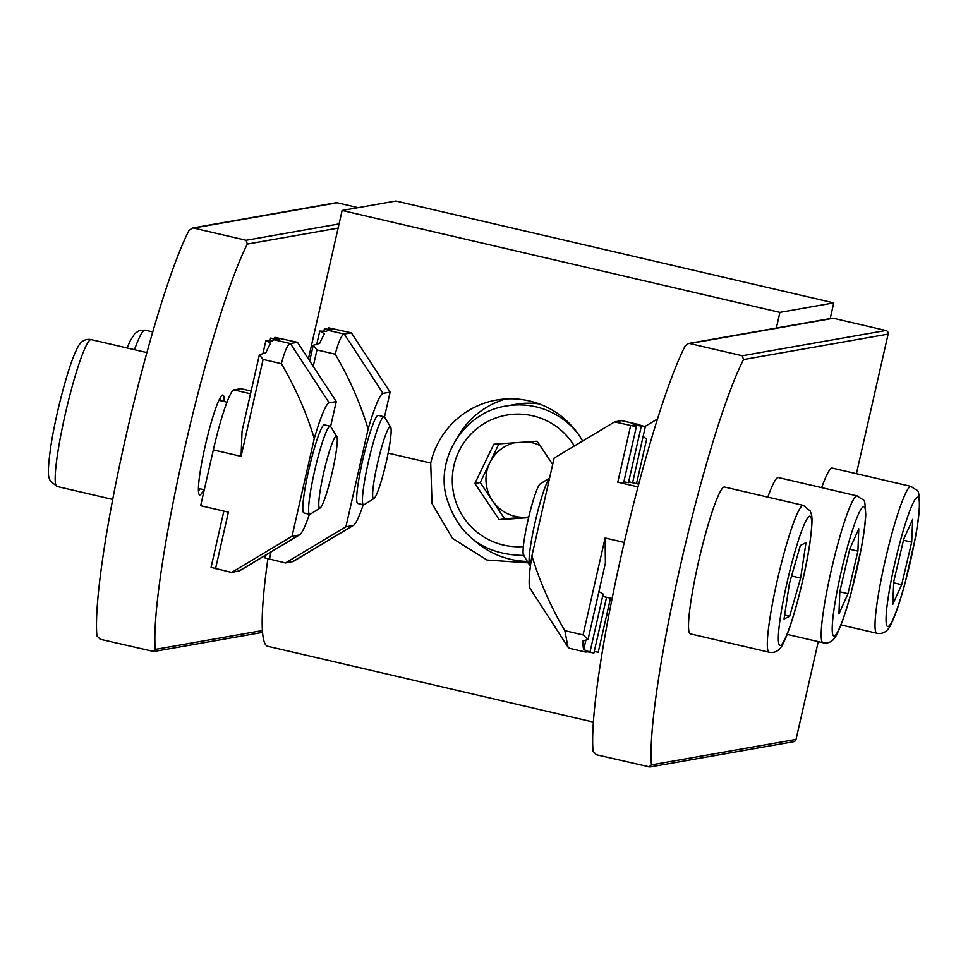 <?xml version="1.0" encoding="UTF-8"?>
<svg xmlns="http://www.w3.org/2000/svg" width="968" height="968" viewBox="0 0 968 968"><rect width="100%" height="100%" fill="white"/><g stroke="black" fill="none" stroke-linecap="round" stroke-linejoin="round"><path stroke-width="1.45" d="M856.414 473.703L888.128 334.105L743.533 359.551A223.136 24.841 103.1 0 0 680.516 565.203A223.136 24.841 103.1 0 0 651.452 764.877L796.047 739.431L818.262 641.639M743.533 359.551L742.262 355.752L689.736 343.531L688.466 343.507L685.163 345.963A223.136 24.841 103.1 0 0 622.146 551.615A223.136 24.841 103.1 0 0 593.069 751.289L596.312 754.737L649.952 767.007L793.651 741.718A3.013 2.989 80 0 0 796.047 739.431M648.838 766.958L651.452 764.877M688.454 343.507L832.153 318.218A3.013 2.989 80 0 1 833.351 318.254L689.736 343.531M742.262 355.752L885.877 330.487L833.351 318.254M885.877 330.487A3.013 2.989 80 0 1 888.128 334.105M528.758 516.972A37.849 37.571 80 0 1 489.723 462.898A37.849 37.571 80 0 1 514.395 442.775M539.285 403.934A75.383 74.826 -100 0 0 515.859 404.309L506.155 406.015A75.383 74.826 80 0 1 577.981 433.712M527.354 441.868A37.849 37.571 80 0 1 540.011 445.534M498.907 443.852L480.261 482.524L504.594 518.751L528.734 517.069M552.68 464.41L537.083 441.19L493.813 444.215L474.877 483.468L499.21 519.695L528.601 517.638M480.261 482.524L474.877 483.468M504.594 518.751L499.21 519.695M203.655 489.639A51.256 5.711 -76.9 0 1 199.118 494.442A51.256 5.711 -76.9 0 1 205.18 446.042A51.256 5.711 -76.9 0 1 222.216 395.21A51.256 5.711 -76.9 0 1 224.153 401.526M220.45 400.667A48.243 5.372 103.1 0 0 220.014 398.138M338.122 228.097L247.372 244.057A223.136 24.841 103.1 0 0 184.356 449.709A223.136 24.841 103.1 0 0 155.279 649.395L262.401 630.543M247.372 244.057L246.102 240.27L193.576 228.049L192.293 228.024L189.002 230.481A223.136 24.841 103.1 0 0 125.985 436.12A223.136 24.841 103.1 0 0 96.909 635.807L100.152 639.243L153.791 651.524L262.534 632.382M152.678 651.476L155.279 649.395M192.293 228.024L335.993 202.736A3.013 2.989 80 0 1 337.191 202.772L193.576 228.049M358.148 207.648L337.191 202.772M198.44 490.849A48.243 5.372 103.1 0 0 199.94 488.767M336.114 452.201A36.869 4.102 103.1 0 0 336.791 436.568A36.869 4.102 103.1 0 0 328.854 453.06A36.869 4.102 103.1 0 0 319.948 492.083A36.869 4.102 103.1 0 0 320.178 507.934A36.869 4.102 103.1 0 0 336.114 452.201M320.178 507.934L310.304 514.165A45.23 5.034 -76.9 0 1 309.687 514.311A45.23 5.034 -76.9 0 1 310.026 494.721A45.23 5.034 -76.9 0 1 320.299 448.983A45.23 5.034 -76.9 0 1 330.197 426.21A45.23 5.034 -76.9 0 1 330.681 426.61L336.791 436.568M372.656 493.244A36.869 4.102 103.1 0 0 374.035 498.459A36.869 4.102 103.1 0 0 384.078 470.956A36.869 4.102 103.1 0 0 391.12 432.091A36.869 4.102 103.1 0 0 390.636 427.094A36.869 4.102 103.1 0 0 380.714 450.507A36.869 4.102 103.1 0 0 372.656 493.244M374.035 498.459L364.162 504.691A45.23 5.034 -76.9 0 1 363.544 504.836A45.23 5.034 -76.9 0 1 362.468 498.302A45.23 5.034 -76.9 0 1 371.724 448.22A45.23 5.034 -76.9 0 1 384.054 416.736A45.23 5.034 -76.9 0 1 384.538 417.135L390.636 427.094M357.289 503.094A45.23 5.034 -76.9 0 1 362.637 460.393A45.23 5.034 -76.9 0 1 377.665 415.538M351.36 332.835L390.128 392.113L383.038 393.359L344.269 334.081L351.36 332.835L328.745 327.862L333.875 329.35L330.995 329.858L324.437 328.624L329.556 330.1L328.212 330.342L344.269 334.081C341.656 334.674 338.631 341.377 335.206 354.191C349.194 377.931 360.169 402.869 368.13 429.03L345.915 526.774L285.463 562.952L264.929 557.919L265.534 555.269M363.254 504.776A67.845 7.55 -76.9 0 1 353.526 525.321L293.461 561.343L285.463 562.952M353.526 525.321A67.845 7.55 -76.9 0 1 353.005 525.527L345.915 526.774M383.038 393.359A67.845 7.55 103.1 0 0 368.13 429.03M390.128 392.113L384.465 417.039M271.052 551.954L269.406 559.226M328.212 330.342A103.515 11.531 -76.9 0 0 326.519 331.383L319.755 331.068L324.582 333.815A103.515 11.531 -76.9 0 0 319.646 343.386L313.245 345.261L316.947 349.944L335.206 354.191M316.947 349.944L313.233 366.352M309.687 360.931L313.245 345.261M319.755 331.068L316.766 344.184M324.437 328.624L323.856 331.213M328.745 327.862L328.406 329.362M303.432 512.568A45.23 5.034 -76.9 0 1 308.78 469.867A45.23 5.034 -76.9 0 1 323.808 425.012M297.503 342.309L336.271 401.587L329.18 402.833L290.412 343.555L297.503 342.309L274.9 337.336L280.018 338.824L277.138 339.332L270.58 338.098L275.711 339.586L274.355 339.816L290.412 343.555C287.798 344.148 284.774 350.852 281.349 363.678C295.337 387.406 306.312 412.356 314.273 438.504L292.058 536.248L231.606 572.439L211.072 567.393L223.862 511.104M309.397 514.25A67.845 7.55 -76.9 0 1 299.669 534.808L239.604 570.817L231.606 572.439M299.669 534.808A67.845 7.55 -76.9 0 1 299.16 535.001L292.058 536.248M329.18 402.833A67.845 7.55 103.1 0 0 314.273 438.504M336.271 401.587L330.608 426.513M215.549 568.7L228.4 512.157L200.666 505.707L213.347 449.902A60.306 6.715 -76.9 0 1 233.881 389.886L240.875 388.664L251.136 391.048M274.355 339.816A103.515 11.531 -76.9 0 0 272.661 340.869L265.897 340.542L270.725 343.301A103.515 11.531 -76.9 0 0 265.801 352.86L259.388 354.736L263.102 359.43L281.349 363.678M263.102 359.43L241.08 456.351L242.061 431.026L259.388 354.736M265.897 340.542L262.921 353.659M270.58 338.098L269.999 340.7M274.9 337.336L274.549 338.848M787.117 634.391L823.018 642.74A75.383 8.397 -76.9 0 1 821.227 631.85A75.383 8.397 -76.9 0 1 836.654 548.384A75.383 8.397 -76.9 0 1 857.2 495.906L778.393 477.563A75.383 8.397 103.1 0 0 767.83 497.116M858.785 528.806L849.747 549.025L839.825 591.581L838.941 613.918L847.98 593.699L857.902 551.143L858.785 528.806M849.698 549.231L857.902 551.143M839.813 591.799L847.98 593.699M644.736 426.622L657.502 418.975M606.561 597.316L593.904 653.025L588.133 651.936M588.048 639.376L583.087 634.911L605.109 537.99L605.387 563.098L588.048 639.376L582.905 641.046A103.515 11.531 103.1 0 0 583.716 649.588L589.984 652.093L584.66 651.524A103.515 11.531 103.1 0 0 585.446 652.021A103.515 11.531 103.1 0 0 586.003 652.021L587.116 651.827M610.493 598.224L598.212 652.263L594.255 651.512M614.583 421.903L636.363 426.719L631.886 425.424L634.766 424.916L641.312 426.15L636.194 424.662L637.718 424.395L621.674 420.656L614.583 421.903L554.12 458.082L531.916 555.838A67.845 7.55 -76.9 0 0 530.113 588.447L567.986 647.096L564.84 630.664C550.84 606.936 539.866 581.986 531.916 555.838M641.312 426.15L628.474 482.693L623.852 481.822M636.363 426.719L623.525 483.262L617.79 482.185L638.009 486.892M617.79 482.185L630.628 425.642M583.087 634.911L564.84 630.664M598.914 591.581L603.173 594.049L589.984 652.093M638.783 425.412L638.928 424.758A103.515 11.531 103.1 0 0 638.287 424.407L621.674 420.656M643.127 436.362L646.636 439.157L636.533 483.613M638.928 424.758L645.305 426.815L632.6 482.705M585.446 652.021L569.378 648.282L567.974 647.096M583.716 649.588L585.87 640.126M634.476 426.174L634.766 424.916M549.57 478.107A45.23 5.034 103.1 0 0 530.512 546.049A45.23 5.034 103.1 0 0 529.69 565.227L523.579 555.281A36.869 4.102 -76.9 0 1 524.245 539.636A36.869 4.102 -76.9 0 1 540.192 483.915L549.606 477.974M803.343 505.381L724.536 487.037A75.383 8.397 103.1 0 0 708.056 524.983A75.383 8.397 103.1 0 0 690.922 601.225A75.383 8.397 103.1 0 0 690.365 633.883L769.161 652.226A75.383 8.397 -76.9 0 1 769.717 619.568A75.383 8.397 -76.9 0 1 786.863 543.326A75.383 8.397 -76.9 0 1 803.343 505.381L810.252 511.031C811.16 515.061 813.943 513.173 809.744 544.27C805.001 576.553 792.102 625.594 784.128 641.336C780.849 649.843 775.852 653.46 769.161 652.226M784.032 619.012L789.646 616.253L800.621 578.077L805.993 542.661L800.367 545.432L789.392 583.595L784.032 619.012M529.69 565.227A45.23 5.034 103.1 0 0 530.174 565.639L530.464 565.699M784.625 615.079L789.646 616.253M791.582 575.972L800.621 578.077M840.974 624.917L876.875 633.266A75.383 8.397 -76.9 0 1 875.096 621.892A75.383 8.397 -76.9 0 1 890.633 538.474A75.383 8.397 -76.9 0 1 911.057 486.42L832.25 468.076A75.383 8.397 103.1 0 0 821.675 487.63M912.691 519.344L903.737 539.103L893.754 581.635L892.738 604.419L901.704 584.672L911.687 542.128L912.691 519.344M903.471 540.217L911.687 542.128M893.706 582.809L901.704 584.672M528.226 562.856L486.989 560.024L452.504 538.377L432.031 503.566L430.712 463.031L388.144 453.121M474.465 540.592A82.921 82.316 -100 0 0 527.354 561.428M830.205 318.569L833.763 302.887L395.972 200.993L342.115 210.467L308.393 358.946M582.615 441.033A82.921 82.316 -100 0 0 496.596 400.038A82.921 82.316 -100 0 0 430.712 463.031M833.763 302.887L779.905 312.374L776.348 328.043M779.905 312.374L342.115 210.467M267.882 558.778A226.149 25.18 103.1 0 0 267.737 646.285L593.372 722.08M505.659 398.961A82.921 82.316 -100 0 0 456.557 438.831M574.339 445.982A66.332 65.848 -100 0 0 452.455 485.041A66.332 65.848 -100 0 0 523.361 546.569M246.102 240.27L339.066 223.911M91.21 339.623A75.383 8.397 103.1 0 0 74.718 377.568A75.383 8.397 103.1 0 0 57.584 453.823A75.383 8.397 103.1 0 0 57.027 486.468L50.118 480.806C49.199 476.788 46.416 478.664 50.626 447.567C55.37 415.296 68.256 366.255 76.23 350.501C79.521 342.006 84.506 338.376 91.21 339.623L146.906 352.594M152.75 331.939L145.055 330.149A75.383 8.397 103.1 0 0 134.492 349.702M292.554 561.706L353.005 525.527M238.697 571.181L299.16 535.001M233.881 389.886L250.518 393.77M241.08 456.351L213.347 449.902M832.25 626.381A66.332 7.381 103.1 0 0 847.532 605.266A66.332 7.381 103.1 0 0 865.477 516.343A66.332 7.381 103.1 0 0 850.194 537.446A66.332 7.381 103.1 0 0 832.25 626.381M638.711 484.194L628.655 481.858M605.109 537.99L624.251 542.443M809.55 544.96A66.332 7.381 103.1 0 0 803.15 527.076A66.332 7.381 103.1 0 0 780.462 616.713A66.332 7.381 103.1 0 0 786.863 634.597A66.332 7.381 103.1 0 0 809.55 544.96M886.119 616.483A66.332 7.381 103.1 0 0 901.184 596.469A66.332 7.381 103.1 0 0 919.322 507.28A66.332 7.381 103.1 0 0 904.257 527.294A66.332 7.381 103.1 0 0 886.119 616.483M506.155 406.015C465.789 411.993 436.556 455.299 445.849 495.277C457.223 535.038 483.468 555.087 524.583 555.438M330.197 426.21L324.425 424.867M226.984 402.192L218.925 400.316M112.724 499.428L57.027 486.468M309.687 514.311L303.916 512.967M204.284 489.784L198.416 488.416M363.544 504.836L357.773 503.493M384.054 416.736L378.282 415.393M127.098 347.984L130.123 340.966L134.758 333.645L139.271 330.536L145.055 330.149M823.018 642.74C829.709 643.986 834.706 640.356 837.985 631.862C841.966 623.477 846.347 610.481 851.138 592.864L861.46 547.452C863.964 533.84 865.404 522.914 865.767 514.661C864.424 496.173 865.719 502.392 857.2 495.906M606.827 614.365L608.497 616.943M602.64 596.397L612.078 598.599M628.68 481.786L638.735 484.133M876.875 633.266C883.566 634.512 888.563 630.882 891.843 622.388C895.823 614.002 900.204 601.007 904.995 583.389L915.147 538.946C917.7 525.176 919.189 514.081 919.6 505.647C918.317 486.251 919.527 493.063 911.057 486.42"/></g></svg>
